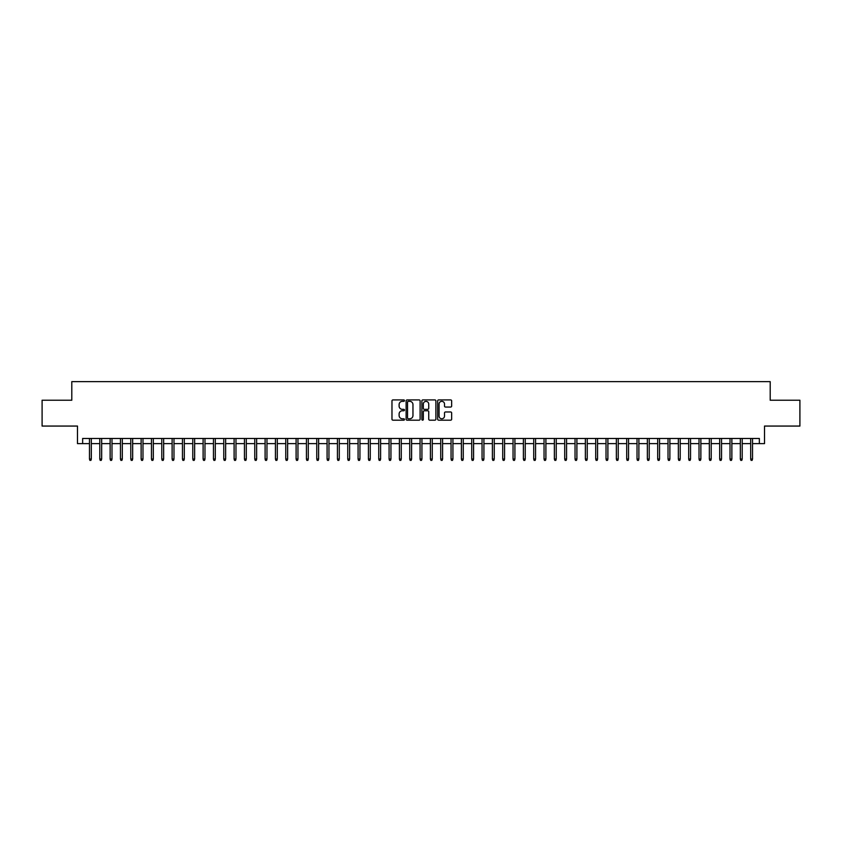 <?xml version="1.0" encoding="UTF-8"?>
<svg xmlns="http://www.w3.org/2000/svg" width="842" height="842" viewBox="0 0 842 842"><rect width="100%" height="100%" fill="white"/><g stroke="black" fill="none" stroke-linecap="round" stroke-linejoin="round"><path stroke-width="1.26" d="M404.465 400.613A0.705 0.705 0 0 0 403.76 399.908L392.982 399.908A1.01 1.01 0 0 0 391.972 400.918L391.972 419.179A1.01 1.01 0 0 0 392.982 420.19L403.76 420.19A0.705 0.705 0 0 0 404.465 419.484A0.705 0.705 0 0 0 403.76 418.769L402.371 418.769A3.242 3.242 0 0 1 399.119 415.527L399.119 414.001A3.242 3.242 0 0 1 402.371 410.759L403.76 410.759A0.705 0.705 0 0 0 404.465 410.054A0.705 0.705 0 0 0 403.76 409.338L402.371 409.338A3.242 3.242 0 0 1 399.119 406.097L399.119 404.57A3.242 3.242 0 0 1 402.371 401.329L403.76 401.329A0.705 0.705 0 0 0 404.465 400.613M450.638 407.054A1.01 1.01 0 0 0 451.649 406.044L451.649 400.918A1.01 1.01 0 0 0 450.638 399.908L438.671 399.908A1.01 1.01 0 0 0 437.661 400.918L437.661 419.179A1.01 1.01 0 0 0 438.671 420.19L450.638 420.19A1.01 1.01 0 0 0 451.649 419.179L451.649 412.99A1.01 1.01 0 0 0 450.638 411.98L445.513 411.98A1.01 1.01 0 0 0 444.502 412.99L444.502 416.053A2.715 2.715 0 0 1 441.787 418.769A2.715 2.715 0 0 1 439.071 416.053L439.071 404.044A2.715 2.715 0 0 1 441.787 401.329A2.715 2.715 0 0 1 444.502 404.044L444.502 406.044A1.01 1.01 0 0 0 445.513 407.054L450.638 407.054M82.653 443.629L82.653 438.461L759.347 438.461L759.347 443.629L764.515 443.629L764.515 426.063L799.9 426.063L799.9 400.234L770.198 400.234L770.198 381.637L71.802 381.637L71.802 400.234L42.1 400.234L42.1 426.063L77.485 426.063L77.485 443.629L89.473 443.629M420.116 400.918A1.01 1.01 0 0 0 419.095 399.908L407.128 399.908A1.01 1.01 0 0 0 406.118 400.918L406.118 419.179A1.01 1.01 0 0 0 407.128 420.19L419.095 420.19A1.01 1.01 0 0 0 420.116 419.179L420.116 400.918M422.905 399.908L434.872 399.908A1.01 1.01 0 0 1 435.882 400.918L435.882 419.179A1.01 1.01 0 0 1 434.872 420.19L429.746 420.19A1.01 1.01 0 0 1 428.736 419.179L428.736 411.77A1.01 1.01 0 0 0 427.715 410.759L424.326 410.759A1.01 1.01 0 0 0 423.305 411.77L423.305 419.484A0.705 0.705 0 0 1 422.6 420.19A0.705 0.705 0 0 1 421.884 419.484L421.884 400.918A1.01 1.01 0 0 1 422.905 399.908M91.325 443.629L99.798 443.629M101.661 443.629L110.134 443.629M111.986 443.629L120.459 443.629M122.322 443.629L130.794 443.629M132.657 443.629L141.13 443.629M142.982 443.629L151.455 443.629M153.318 443.629L161.79 443.629M163.643 443.629L172.115 443.629M173.978 443.629L182.451 443.629M184.314 443.629L192.786 443.629M194.639 443.629L203.111 443.629M204.974 443.629L213.447 443.629M215.299 443.629L223.772 443.629M225.635 443.629L234.108 443.629M235.97 443.629L244.443 443.629M246.296 443.629L254.768 443.629M256.631 443.629L265.104 443.629M266.956 443.629L275.429 443.629M277.292 443.629L285.764 443.629M287.627 443.629L296.1 443.629M297.952 443.629L306.425 443.629M308.288 443.629L316.76 443.629M318.613 443.629L327.085 443.629M328.948 443.629L337.421 443.629M339.284 443.629L347.746 443.629M349.609 443.629L358.082 443.629M359.944 443.629L368.417 443.629M370.269 443.629L378.742 443.629M380.605 443.629L389.078 443.629M390.941 443.629L399.403 443.629M401.266 443.629L409.738 443.629M411.601 443.629L420.074 443.629M421.926 443.629L430.399 443.629M432.262 443.629L440.734 443.629M442.597 443.629L451.059 443.629M452.922 443.629L461.395 443.629M463.258 443.629L471.731 443.629M473.583 443.629L482.056 443.629M483.918 443.629L492.391 443.629M494.254 443.629L502.716 443.629M504.579 443.629L513.052 443.629M514.915 443.629L523.387 443.629M525.24 443.629L533.712 443.629M535.575 443.629L544.048 443.629M545.9 443.629L554.373 443.629M556.236 443.629L564.708 443.629M566.571 443.629L575.044 443.629M576.896 443.629L585.369 443.629M587.232 443.629L595.704 443.629M597.557 443.629L606.029 443.629M607.892 443.629L616.365 443.629M618.228 443.629L626.701 443.629M628.553 443.629L637.026 443.629M638.889 443.629L647.361 443.629M649.214 443.629L657.686 443.629M659.549 443.629L668.022 443.629M669.885 443.629L678.357 443.629M680.21 443.629L688.682 443.629M690.545 443.629L699.018 443.629M700.87 443.629L709.343 443.629M711.206 443.629L719.678 443.629M721.541 443.629L730.014 443.629M731.866 443.629L740.339 443.629M742.202 443.629L750.675 443.629M752.527 443.629L759.347 443.629M408.244 401.329A0.705 0.705 0 0 0 407.539 402.034L407.539 418.064A0.705 0.705 0 0 0 408.244 418.769L409.717 418.769A3.242 3.242 0 0 0 412.959 415.527L412.959 404.57A3.242 3.242 0 0 0 409.717 401.329L408.244 401.329M428.736 404.086A2.715 2.715 0 0 0 426.02 401.381A2.715 2.715 0 0 0 423.305 404.086L423.305 408.328A1.01 1.01 0 0 0 424.326 409.338L427.715 409.338A1.01 1.01 0 0 0 428.736 408.328L428.736 404.086M89.473 459.016L89.884 460.363L90.915 460.363L91.325 459.016L89.473 459.016L89.473 438.461M91.325 459.016L91.325 438.461M99.798 459.016L100.209 460.363L101.251 460.363L101.661 459.016L99.798 459.016L99.798 438.461M101.661 459.016L101.661 438.461M110.134 459.016L110.544 460.363L111.576 460.363L111.986 459.016L110.134 459.016L110.134 438.461M111.986 459.016L111.986 438.461M120.459 459.016L120.88 460.363L121.911 460.363L122.322 459.016L120.459 459.016L120.459 438.461M122.322 459.016L122.322 438.461M130.794 459.016L131.205 460.363L132.236 460.363L132.657 459.016L130.794 459.016L130.794 438.461M132.657 459.016L132.657 438.461M141.13 459.016L141.54 460.363L142.572 460.363L142.982 459.016L141.13 459.016L141.13 438.461M142.982 459.016L142.982 438.461M151.455 459.016L151.865 460.363L152.907 460.363L153.318 459.016L151.455 459.016L151.455 438.461M153.318 459.016L153.318 438.461M161.79 459.016L162.201 460.363L163.232 460.363L163.643 459.016L161.79 459.016L161.79 438.461M163.643 459.016L163.643 438.461M172.115 459.016L172.536 460.363L173.568 460.363L173.978 459.016L172.115 459.016L172.115 438.461M173.978 459.016L173.978 438.461M182.451 459.016L182.861 460.363L183.893 460.363L184.314 459.016L182.451 459.016L182.451 438.461M184.314 459.016L184.314 438.461M192.786 459.016L193.197 460.363L194.228 460.363L194.639 459.016L192.786 459.016L192.786 438.461M194.639 459.016L194.639 438.461M203.111 459.016L203.522 460.363L204.564 460.363L204.974 459.016L203.111 459.016L203.111 438.461M204.974 459.016L204.974 438.461M213.447 459.016L213.857 460.363L214.889 460.363L215.299 459.016L213.447 459.016L213.447 438.461M215.299 459.016L215.299 438.461M223.772 459.016L224.193 460.363L225.224 460.363L225.635 459.016L223.772 459.016L223.772 438.461M225.635 459.016L225.635 438.461M234.108 459.016L234.518 460.363L235.55 460.363L235.97 459.016L234.108 459.016L234.108 438.461M235.97 459.016L235.97 438.461M244.443 459.016L244.854 460.363L245.885 460.363L246.296 459.016L244.443 459.016L244.443 438.461M246.296 459.016L246.296 438.461M254.768 459.016L255.179 460.363L256.221 460.363L256.631 459.016L254.768 459.016L254.768 438.461M256.631 459.016L256.631 438.461M265.104 459.016L265.514 460.363L266.546 460.363L266.956 459.016L265.104 459.016L265.104 438.461M266.956 459.016L266.956 438.461M275.429 459.016L275.85 460.363L276.881 460.363L277.292 459.016L275.429 459.016L275.429 438.461M277.292 459.016L277.292 438.461M285.764 459.016L286.175 460.363L287.206 460.363L287.627 459.016L285.764 459.016L285.764 438.461M287.627 459.016L287.627 438.461M296.1 459.016L296.51 460.363L297.542 460.363L297.952 459.016L296.1 459.016L296.1 438.461M297.952 459.016L297.952 438.461M306.425 459.016L306.835 460.363L307.877 460.363L308.288 459.016L306.425 459.016L306.425 438.461M308.288 459.016L308.288 438.461M316.76 459.016L317.171 460.363L318.202 460.363L318.613 459.016L316.76 459.016L316.76 438.461M318.613 459.016L318.613 438.461M327.085 459.016L327.506 460.363L328.538 460.363L328.948 459.016L327.085 459.016L327.085 438.461M328.948 459.016L328.948 438.461M337.421 459.016L337.831 460.363L338.863 460.363L339.284 459.016L337.421 459.016L337.421 438.461M339.284 459.016L339.284 438.461M347.746 459.016L348.167 460.363L349.198 460.363L349.609 459.016L347.746 459.016L347.746 438.461M349.609 459.016L349.609 438.461M358.082 459.016L358.492 460.363L359.534 460.363L359.944 459.016L358.082 459.016L358.082 438.461M359.944 459.016L359.944 438.461M368.417 459.016L368.828 460.363L369.859 460.363L370.269 459.016L368.417 459.016L368.417 438.461M370.269 459.016L370.269 438.461M378.742 459.016L379.163 460.363L380.195 460.363L380.605 459.016L378.742 459.016L378.742 438.461M380.605 459.016L380.605 438.461M389.078 459.016L389.488 460.363L390.52 460.363L390.941 459.016L389.078 459.016L389.078 438.461M390.941 459.016L390.941 438.461M399.403 459.016L399.824 460.363L400.855 460.363L401.266 459.016L399.403 459.016L399.403 438.461M401.266 459.016L401.266 438.461M409.738 459.016L410.149 460.363L411.18 460.363L411.601 459.016L409.738 459.016L409.738 438.461M411.601 459.016L411.601 438.461M420.074 459.016L420.484 460.363L421.516 460.363L421.926 459.016L420.074 459.016L420.074 438.461M421.926 459.016L421.926 438.461M430.399 459.016L430.82 460.363L431.851 460.363L432.262 459.016L430.399 459.016L430.399 438.461M432.262 459.016L432.262 438.461M440.734 459.016L441.145 460.363L442.176 460.363L442.597 459.016L440.734 459.016L440.734 438.461M442.597 459.016L442.597 438.461M451.059 459.016L451.48 460.363L452.512 460.363L452.922 459.016L451.059 459.016L451.059 438.461M452.922 459.016L452.922 438.461M461.395 459.016L461.805 460.363L462.837 460.363L463.258 459.016L461.395 459.016L461.395 438.461M463.258 459.016L463.258 438.461M471.731 459.016L472.141 460.363L473.172 460.363L473.583 459.016L471.731 459.016L471.731 438.461M473.583 459.016L473.583 438.461M482.056 459.016L482.466 460.363L483.508 460.363L483.918 459.016L482.056 459.016L482.056 438.461M483.918 459.016L483.918 438.461M492.391 459.016L492.802 460.363L493.833 460.363L494.254 459.016L492.391 459.016L492.391 438.461M494.254 459.016L494.254 438.461M502.716 459.016L503.137 460.363L504.169 460.363L504.579 459.016L502.716 459.016L502.716 438.461M504.579 459.016L504.579 438.461M513.052 459.016L513.462 460.363L514.494 460.363L514.915 459.016L513.052 459.016L513.052 438.461M514.915 459.016L514.915 438.461M523.387 459.016L523.798 460.363L524.829 460.363L525.24 459.016L523.387 459.016L523.387 438.461M525.24 459.016L525.24 438.461M533.712 459.016L534.123 460.363L535.165 460.363L535.575 459.016L533.712 459.016L533.712 438.461M535.575 459.016L535.575 438.461M544.048 459.016L544.458 460.363L545.49 460.363L545.9 459.016L544.048 459.016L544.048 438.461M545.9 459.016L545.9 438.461M554.373 459.016L554.794 460.363L555.825 460.363L556.236 459.016L554.373 459.016L554.373 438.461M556.236 459.016L556.236 438.461M564.708 459.016L565.119 460.363L566.15 460.363L566.571 459.016L564.708 459.016L564.708 438.461M566.571 459.016L566.571 438.461M575.044 459.016L575.454 460.363L576.486 460.363L576.896 459.016L575.044 459.016L575.044 438.461M576.896 459.016L576.896 438.461M585.369 459.016L585.779 460.363L586.821 460.363L587.232 459.016L585.369 459.016L585.369 438.461M587.232 459.016L587.232 438.461M595.704 459.016L596.115 460.363L597.146 460.363L597.557 459.016L595.704 459.016L595.704 438.461M597.557 459.016L597.557 438.461M606.029 459.016L606.451 460.363L607.482 460.363L607.892 459.016L606.029 459.016L606.029 438.461M607.892 459.016L607.892 438.461M616.365 459.016L616.776 460.363L617.807 460.363L618.228 459.016L616.365 459.016L616.365 438.461M618.228 459.016L618.228 438.461M626.701 459.016L627.111 460.363L628.143 460.363L628.553 459.016L626.701 459.016L626.701 438.461M628.553 459.016L628.553 438.461M637.026 459.016L637.436 460.363L638.478 460.363L638.889 459.016L637.026 459.016L637.026 438.461M638.889 459.016L638.889 438.461M647.361 459.016L647.772 460.363L648.803 460.363L649.214 459.016L647.361 459.016L647.361 438.461M649.214 459.016L649.214 438.461M657.686 459.016L658.107 460.363L659.139 460.363L659.549 459.016L657.686 459.016L657.686 438.461M659.549 459.016L659.549 438.461M668.022 459.016L668.432 460.363L669.464 460.363L669.885 459.016L668.022 459.016L668.022 438.461M669.885 459.016L669.885 438.461M678.357 459.016L678.768 460.363L679.799 460.363L680.21 459.016L678.357 459.016L678.357 438.461M680.21 459.016L680.21 438.461M688.682 459.016L689.093 460.363L690.135 460.363L690.545 459.016L688.682 459.016L688.682 438.461M690.545 459.016L690.545 438.461M699.018 459.016L699.428 460.363L700.46 460.363L700.87 459.016L699.018 459.016L699.018 438.461M700.87 459.016L700.87 438.461M709.343 459.016L709.764 460.363L710.795 460.363L711.206 459.016L709.343 459.016L709.343 438.461M711.206 459.016L711.206 438.461M719.678 459.016L720.089 460.363L721.12 460.363L721.541 459.016L719.678 459.016L719.678 438.461M721.541 459.016L721.541 438.461M730.014 459.016L730.424 460.363L731.456 460.363L731.866 459.016L730.014 459.016L730.014 438.461M731.866 459.016L731.866 438.461M740.339 459.016L740.749 460.363L741.791 460.363L742.202 459.016L740.339 459.016L740.339 438.461M742.202 459.016L742.202 438.461M750.675 459.016L751.085 460.363L752.116 460.363L752.527 459.016L750.675 459.016L750.675 438.461M752.527 459.016L752.527 438.461"/></g></svg>

